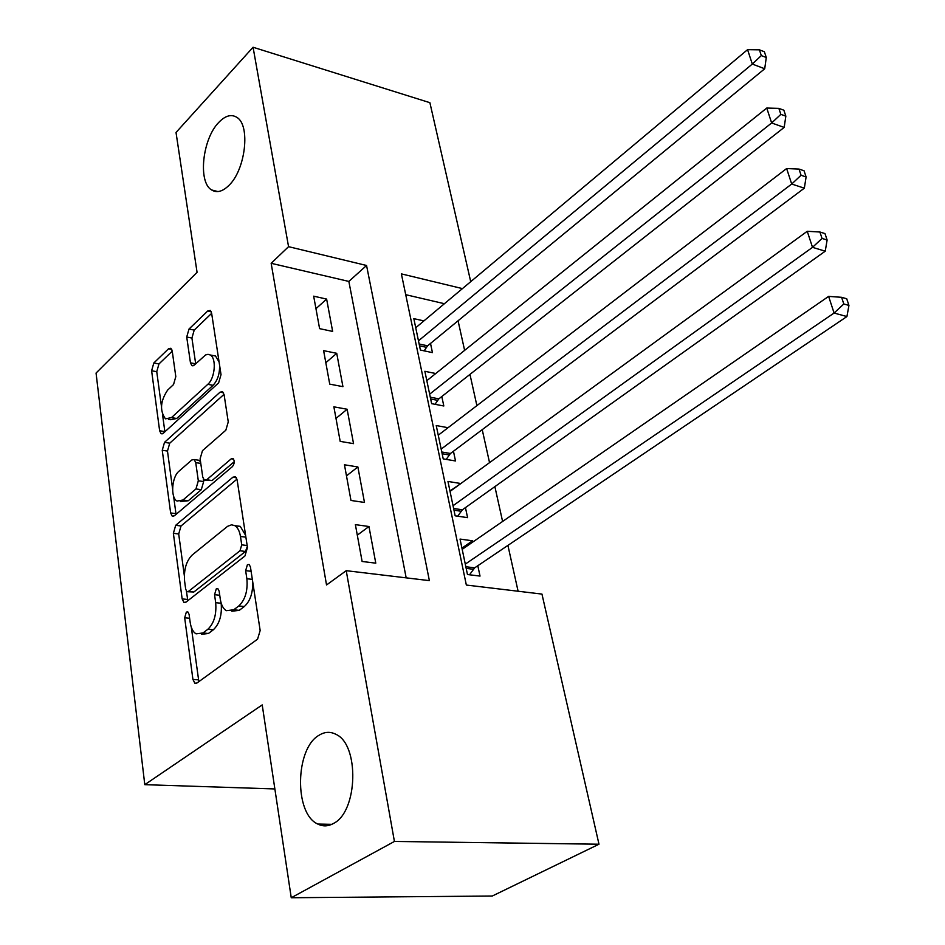 <?xml version="1.0" encoding="UTF-8"?>
<svg xmlns="http://www.w3.org/2000/svg" width="945" height="945" viewBox="0 0 945 945"><rect width="100%" height="100%" fill="white"/><g stroke="black" fill="none" stroke-linecap="round" stroke-linejoin="round"><path stroke-width="1.42" d="M186.342 612.088L184.677 617.794L192.922 679.443L194.871 683.247L196.95 683.011L257.572 639.163L260.159 630.528L250.437 566.953L249.126 564.484L247.413 564.697L245.641 570.662L246.869 578.753C247.933 590.743 245.239 599.815 238.79 605.969L233.71 609.797L226.316 610.683C223.221 608.781 221.213 604.93 220.291 599.142L219.145 591.145L217.858 588.664L216.263 588.877L214.55 594.7L215.684 602.686C216.641 614.498 214.031 623.369 207.841 629.299L202.962 632.973L196.064 633.835C193.004 631.969 191.032 628.118 190.158 622.259L189.095 614.38L187.842 611.899L186.342 612.088M229.009 185.314C245.594 169.557 250.626 125.13 236.829 117.345C231.301 113.932 225.264 115.633 218.72 122.46C202.443 138.88 197.788 182.113 211.585 189.945C216.818 193.17 222.63 191.622 229.009 185.314M333.514 823.449C357.99 811.613 359.537 744.542 335.959 734.348C330.348 731.43 324.726 731.725 319.067 735.245C295.23 748.345 293.966 813.598 317.756 824.04C322.918 826.639 328.163 826.438 333.514 823.449M172.214 350.961L170.868 348.256L168.553 348.776L153.822 362.986L151.613 370.759L159.634 430.755L161.087 433.684L163.284 433.247L218.638 382.855L221.024 374.633L211.609 313.114L210.251 310.433L207.711 310.999L189.012 329.037L186.72 337.022L190.465 362.833L191.87 365.62L194.28 365.113L205.561 354.954L208.006 354.316L210.262 354.989C216.688 358.249 215.011 378.354 207.782 384.343L171.458 417.619L165.446 418.836C159.599 410.638 160.331 401.046 167.667 390.049L173.537 384.556L175.805 376.618L172.214 350.961M462.436 288.603L401.377 273.885L466.346 585.049L541.957 594.086L598.988 844.216L492.31 896.014L291.249 897.75L262.214 704.911L144.786 784.669L96.059 373.051L197.068 272.325L176.018 132.477L253.071 47.25L429.892 102.686L470.716 281.669M291.249 897.75L394.419 841.452L346.224 570.685L429.373 580.632L366.554 265.486L288.556 246.669L253.071 47.25M406.173 577.856L348.847 281.421L271.156 263.301L326.533 584.979L346.224 570.685M271.156 263.301L288.556 246.669M175.699 525.29L173.372 533.323L182.149 598.906L183.909 602.402L186.047 602.107L244.944 555.991L247.46 547.486L237.136 479.989L235.459 476.776L232.966 477.166L175.699 525.29L181.027 525.987L178.7 533.984L184.322 575.54M170.643 512.946L162.245 450.245L164.513 442.343L220.055 392.175L222.571 391.702L224.083 394.632L228.253 421.919L225.831 430.223L202.478 450.647L200.116 458.797L202.738 477.012L204.344 480.166L206.695 479.765L231.289 458.786L233.037 458.502C234.785 460.877 234.596 463.558 232.47 466.558L174.412 515.769L172.238 516.147L170.643 512.946L175.947 513.655L173.561 495.983M423.892 320.898L413.827 318.642L420.407 350.052L432.456 352.615L430.507 343.425M435.751 373.523L424.86 371.302L431.641 403.657L443.819 405.984L441.799 396.534M448.048 427.707L436.236 425.545L443.217 458.88L455.514 460.971L453.446 451.226M460.392 483.864L449.95 490.975M460.298 483.438L447.954 481.442L455.159 515.816L467.586 517.647L465.448 507.595M355.379 524.629L362.112 561.472L375.779 563.161L368.952 526.507L355.379 524.629M344.452 464.786L350.973 500.46L364.475 502.445L357.871 466.948L344.452 464.786M333.868 406.822L340.188 441.374L353.536 443.642L347.134 409.244L333.868 406.822M323.615 350.642L329.734 384.131L342.929 386.659L336.727 353.312L323.615 350.642M332.652 331.423L326.627 299.081L313.669 296.175L319.599 328.647L332.652 331.423M518.096 591.227L507.914 545.407M502.598 521.451L494.873 486.628M489.545 462.637L482.222 429.656M476.894 405.629L469.96 374.397M464.621 350.359L458.065 320.78M444.41 303.711L405.724 294.686M472.772 542.04L472.512 540.8L460.038 539.075L467.468 574.525L480.025 576.084L477.816 565.724M144.786 784.669L274.865 788.945M598.988 844.216L394.419 841.452M348.847 281.421L366.554 265.486M472.512 540.8L461.928 548.124M368.952 526.507L357.305 535.154M357.871 466.948L346.484 475.867M347.134 409.244L335.995 418.422M336.727 353.312L325.824 362.715M326.627 299.081L315.961 308.696M201.533 634.319L208.443 633.469L202.962 632.973M221.13 602.993L221.165 603.241C222.146 615.03 219.523 623.889 213.322 629.807L208.443 633.469M231.832 611.226L239.239 610.352L233.71 609.797M252.634 581.364C253.071 592.669 250.295 601.055 244.33 606.525L239.239 610.352M191.303 627.232L198.852 681.628M236.959 479.162L181.027 525.987M186.437 591.227L187.819 600.713M185.692 589.219L186.933 591.653L188.433 591.44L239.983 550.781L241.731 544.852L240.467 536.476C239.569 531.055 237.679 527.44 234.797 525.633L231.549 524.818L227.591 526.318L192.189 555.01C186.248 561.023 183.72 569.705 184.594 581.057L185.692 589.219M187.866 591.747L193.855 592.007L188.433 591.44M247.306 546.482L245.476 551.455L193.855 592.007M245.594 535.307L240.254 526.353L235.199 525.892M172.581 488.789L167.478 451.06L162.245 450.245M224.024 394.348L169.746 443.181L167.478 451.06M205.632 480.355L212.058 480.556L234.254 461.692M178.995 471.201C171.718 476.918 170.324 497.826 177.034 501.039L182.964 500.023L195.958 488.943L198.32 480.792L195.733 462.625L194.174 459.542L191.847 459.955L178.995 471.201M180.294 501.488L188.291 500.755L182.964 500.023M203.281 478.891L203.659 481.572L201.297 489.699L188.291 500.755M200.517 461.573L198.261 460.168M175.947 513.655L176.077 514.363M168.387 419.332L170.667 419.71L176.68 418.493L171.458 417.619M219.571 365.16C219.819 373.677 217.645 380.386 213.074 385.3L176.68 418.493M219.086 361.982L215.531 356.005L212.436 355.403M211.645 313.338L194.209 330.088L191.918 338.062L195.686 363.79M162.611 415.068L164.879 431.794M172.238 351.186L158.961 363.943L156.752 371.704L161.453 406.444M469.523 574.784L474.662 567.851L846.921 316.551L834.092 313.043L828.623 296.387L462.188 549.352M465.283 564.118L834.092 313.043L843.802 303.983L848.941 305.412L846.72 298.762L841.593 297.309L843.802 303.983M828.623 296.387L841.593 297.309M848.941 305.412L846.921 316.551M457.711 516.194L462.365 509.804L825.245 251.181L812.511 247.342L807.243 231.289L450.044 491.4M453.045 505.729L812.511 247.342L822.044 238.435L827.123 239.995L824.985 233.58L819.906 232.009L822.044 238.435M807.243 231.289L819.906 232.009M827.123 239.995L825.245 251.181M446.217 459.388L450.434 453.494L804.337 188.173L791.709 184.027L786.63 168.553L438.256 435.208M441.173 449.099L791.709 184.027L801.065 175.262L806.109 176.951L804.053 170.773L799.009 169.072L801.065 175.262M786.63 168.553L799.009 169.072M806.109 176.951L804.337 188.173M435.019 404.295L438.846 398.849L784.173 127.41L771.652 122.968L766.749 108.049L426.821 380.681M429.656 394.159L771.652 122.968L780.842 114.357L785.838 116.152L783.854 110.199L778.857 108.38L780.842 114.357M766.749 108.049L778.857 108.38M785.838 116.152L784.173 127.41M424.128 350.843L427.612 345.811L764.718 68.761L752.303 64.059L747.578 49.66L415.729 327.75M418.47 340.838L752.303 64.059L761.316 55.59L766.289 57.491L764.363 51.739L759.402 49.825L761.316 55.59M747.578 49.66L759.402 49.825M766.289 57.491L764.718 68.761M189.626 618.266L184.677 617.794M251.098 571.288L245.641 570.662M219.736 595.244L214.55 594.7M213.322 629.807L207.841 629.299M221.165 603.241L215.684 602.686M244.33 606.525L238.79 605.969M252.327 579.368L246.869 578.753M198.426 679.845L192.922 679.443M236.333 477.662L232.966 477.166M187.547 599.449L182.149 598.906M178.7 533.984L173.372 533.323M245.476 551.455L239.983 550.781M247.153 545.525L241.731 544.852M245.877 537.162L240.467 536.476M169.746 443.181L164.513 442.343M223.516 392.801L220.055 392.175M212.058 480.556L206.695 479.765M233.663 459.164L231.289 458.786M201.297 489.699L195.958 488.943M203.659 481.572L198.32 480.792M200.777 463.393L195.733 462.625M213.074 385.3L207.782 384.343M195.662 363.813L190.465 362.833M191.918 338.062L186.72 337.022M194.209 330.088L189.012 329.037M211.243 311.744L207.711 310.999M164.855 431.605L159.634 430.755M156.752 371.704L151.613 370.759M158.961 363.943L153.822 362.986M171.777 349.402L168.553 348.776M473.28 569.268L466.18 568.37M474.662 567.851L465.826 566.728M461.006 511.233L453.978 510.182M462.365 509.804L453.624 508.481M449.111 454.947L442.142 453.742M450.434 453.494L441.776 451.993M437.559 400.314L430.66 398.991M438.846 398.849L430.294 397.183M426.349 347.287L419.521 345.835M427.612 345.811L419.131 343.992M331.825 824.323L317.756 824.04M217.941 191.575L211.585 189.945M196.324 683.341L194.871 683.247M185.255 602.532L183.909 602.402M240.254 526.353L234.797 525.633M199.489 460.357L194.174 459.542M173.455 516.301L172.238 516.147M215.531 356.005L210.262 354.989M192.981 365.833L191.87 365.62M162.186 433.861L161.087 433.684"/></g></svg>
